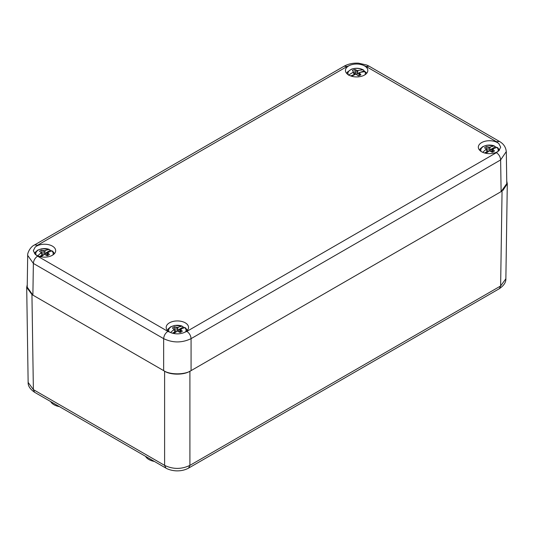 <?xml version="1.0" encoding="UTF-8"?>
<svg xmlns="http://www.w3.org/2000/svg" width="534" height="534" viewBox="0 0 534 534"><rect width="100%" height="100%" fill="white"/><g stroke="black" fill="none" stroke-linecap="round" stroke-linejoin="round"><path stroke-width="0.8" d="M50.663 401.561A13.423 7.75 0 0 0 53.981 404.725A13.423 7.75 0 0 0 59.461 406.641M28.135 382.411L33.375 389.606L34.63 392.303C30.118 389.186 27.948 385.888 28.142 382.404L26.7 287.365L27.247 284.735M502.06 191.038L500.625 285.984L505.865 278.788C506.052 282.266 503.882 285.563 499.37 288.68L500.625 285.984L189.91 465.368L188.589 468.104M165.927 468.104L164.605 465.368C173.043 469.399 181.473 469.399 189.91 465.368L189.91 371.243M145.575 456.356A13.423 7.75 0 0 0 148.893 459.52A13.423 7.75 0 0 0 154.366 461.436M189.91 371.177C184.217 375.115 170.299 375.115 164.605 371.177L31.94 294.581L26.7 287.365M506.753 181.113L507.3 183.743L502.894 190.444M362.786 65.075A11.187 6.455 180 0 1 367.819 70.468A11.187 6.455 180 0 1 360.917 76.435A11.187 6.455 180 0 1 348.729 75.034A11.187 6.455 180 0 1 345.451 70.468A11.187 6.455 180 0 1 350.484 65.075C354.576 63.673 358.674 63.673 362.786 65.075L366.124 66.483L496.413 141.704L499.484 141.463M35.151 247.135A11.187 6.455 180 0 1 47.7 244.499A11.187 6.455 180 0 1 55.676 250.686A11.187 6.455 180 0 1 48.774 256.654A11.187 6.455 180 0 1 36.579 255.252A11.187 6.455 180 0 1 35.151 254.237L33.308 250.693L35.151 247.135L37.587 245.206L347.147 66.483L344.183 66.176L34.623 244.899L37.587 245.206M171.214 332.795A11.187 6.455 180 0 1 169.452 331.968A11.187 6.455 180 0 1 166.181 327.402A11.187 6.455 180 0 1 177.361 320.941A11.187 6.455 180 0 1 188.549 327.402A11.187 6.455 180 0 1 183.516 332.795C179.424 334.217 175.326 334.217 171.214 332.795L167.876 331.387L37.587 256.166C35.044 257.915 33.635 260.338 33.368 263.429L27.695 255.412C27.174 253.703 29.997 246.855 34.623 244.906L34.516 244.966M498.849 150.735A11.187 6.455 180 0 1 481.601 151.749A11.187 6.455 180 0 1 478.324 147.184A11.187 6.455 180 0 1 486.3 140.996A11.187 6.455 180 0 1 498.849 143.633L500.692 147.19L498.849 150.735L496.413 152.664L186.853 331.387C189.396 333.136 190.805 335.559 191.072 338.649C181.934 343.008 172.796 343.008 163.658 338.649C163.925 335.559 165.326 333.136 167.876 331.387M506.292 151.569L500.632 159.926C500.365 156.836 498.956 154.413 496.413 152.664M27.701 255.105L27.214 287.118L32.888 295.128L163.658 370.629C169.825 374.895 184.904 374.895 191.072 370.629L501.112 191.626L506.786 183.616L506.305 151.896M366.137 72.724L364.795 71.643A8.711 5.026 180 0 1 365.022 74.74M348.248 74.74A8.711 5.026 180 0 1 351.926 69.166A8.711 5.026 180 0 1 362.78 69.834L363.561 70.014L364.121 70.915A10.273 5.927 180 0 1 365.163 71.669M364.795 71.643L360.136 72.35L359.696 72.711L359.869 73.518L360.911 74.793A5.634 3.251 180 0 1 358.207 75.801L355.971 74.093L351.566 76.228M348.475 75.147L353.581 71.943L352.367 70.555A5.634 3.251 180 0 1 355.07 69.553L357.299 70.561L362.78 69.834M359.015 75.621L359.696 72.711M357.299 70.561L357.193 72.971L358.12 70.535M357.193 72.971L357.092 73.525L360.023 72.437M364.121 70.915L360.543 72.244M354.182 74.687L353.581 71.943M354.062 74.139L353.141 72.384M354.162 74.613L350.644 75.921M359.602 73.111L357.092 73.525M355.651 74.133L356.211 70.234M357.173 73.558L357.126 74.626M358.781 73.418L358.935 75.648M354.683 74.586L355.07 69.553M359.475 75.481L359.869 73.518M481.121 151.456A8.711 5.026 180 0 1 484.331 146.062A8.711 5.026 180 0 1 494.204 145.875L487.041 145.181L482.776 146.616L480.3 148.752L479.552 150.127M482.709 152.31L486.381 149.039L484.558 147.838A5.634 3.251 180 0 1 486.828 146.53L489.511 147.237L494.204 145.875L495.332 146.803A10.273 5.927 180 0 1 496.653 147.431M499.47 150.127L497.615 147.571L496.84 147.397A8.711 5.026 180 0 1 497.895 151.456M496.84 147.397L492.635 149.039L494.464 150.935A5.634 3.251 180 0 1 492.194 152.25L489.511 150.848L485.927 153.298M489.511 147.237L489.511 150.848M490.285 147.11L489.511 149.653M487.128 152.27L486.381 149.039M486.874 151.175L486.1 149.527M486.961 151.636L484.618 152.991M495.332 146.803L489.424 150.214M491.941 152.056L492.635 149.039M486.995 151.689L485.359 153.178M492.575 149.306A5.14 2.964 0 0 0 492.268 149.186L489.511 150.234M491.033 149.907L491.207 151.516M492.268 149.186L492.301 150.495M487.442 152.023L487.015 151.776M487.789 151.749L488.296 147.05M492.688 152.077L493.082 149.814M486.714 150.495L486.828 146.53M36.105 254.958A8.711 5.026 180 0 1 39.316 249.565A8.711 5.026 180 0 1 49.188 249.378L42.026 248.684L37.754 250.119L35.277 252.255L34.53 253.63M37.687 255.813L41.365 252.542L39.536 251.34A5.634 3.251 180 0 1 41.806 250.032L44.489 250.74L49.188 249.378L50.316 250.306A10.273 5.927 180 0 1 51.638 250.933M54.448 253.63L52.599 251.073L51.825 250.9A8.711 5.026 180 0 1 52.879 254.958M51.825 250.9L47.619 252.542L49.442 254.438A5.634 3.251 180 0 1 47.172 255.753L44.489 254.351L40.904 256.801M44.489 250.74L44.489 254.351M45.263 250.613L44.489 253.156M42.106 255.773L41.365 252.542M41.852 254.678L41.078 253.029M41.939 255.139L39.596 256.494M50.316 250.306L44.402 253.717M46.925 255.559L47.619 252.542M41.972 255.192L40.337 256.68M47.559 252.809A5.14 2.964 0 0 0 47.252 252.689L44.489 253.737M46.011 253.41L46.184 255.018M47.252 252.689L47.286 253.997M42.42 255.526L41.992 255.279M42.767 255.252L43.281 250.553M47.666 255.579L48.06 253.316M41.699 253.997L41.806 250.032M168.978 331.674A8.711 5.026 180 0 1 172.188 326.281A8.711 5.026 180 0 1 182.061 326.087L174.898 325.4L170.626 326.835L168.15 328.971L167.409 330.339M170.56 332.528L174.238 329.258L172.409 328.056A5.634 3.251 180 0 1 174.685 326.748L177.361 327.449L182.061 326.087L183.189 327.022A10.273 5.927 180 0 1 184.51 327.642M187.321 330.339L185.472 327.789L184.697 327.609A8.711 5.026 180 0 1 185.752 331.674M184.697 327.609L180.492 329.258L182.321 331.153A5.634 3.251 180 0 1 180.045 332.468L177.361 331.067L173.777 333.523M177.361 327.449L177.361 331.067M178.142 327.329L177.361 329.865M174.978 332.488L174.238 329.258M174.725 331.387L173.951 329.745M174.812 331.854L172.469 333.209M183.189 327.022L177.275 330.433M179.798 332.275L180.492 329.258M174.845 331.908L173.21 333.396M180.432 329.525A5.14 2.964 0 0 0 180.125 329.405L177.361 330.453M178.883 330.119L179.057 331.727M180.125 329.405L180.158 330.713M175.292 332.235L174.865 331.994M175.646 331.968L176.153 327.269M180.539 332.288L180.933 330.025M174.571 330.713L174.685 326.748M164.605 371.177L164.605 465.368L33.375 389.606L31.94 294.581M350.484 65.075L347.147 66.483M35.151 254.237L37.587 256.166M183.516 332.795L186.853 331.387M498.849 143.633L496.413 141.704M344.183 66.183C348.415 63.853 353.214 62.858 358.588 63.186L366.785 65.048L369.094 66.176L366.124 66.483M191.072 370.629L191.072 338.649L500.632 159.926L501.112 191.626M32.888 295.128L33.368 263.429L163.658 338.649L163.658 370.629M34.61 392.296L165.84 468.058M165.86 468.064C166.481 468.498 169.865 470.334 175.479 470.814C180.379 471.115 184.771 470.2 188.656 468.064L499.39 288.667M507.3 183.743L505.865 278.788M369.107 66.189L499.397 141.41C503.622 143.786 505.932 147.297 506.305 151.923L506.305 151.923M363.561 70.014C359.823 68.038 355.811 67.751 351.526 69.153L347.427 72.037L346.679 73.412M366.591 73.412L365.917 72.143"/></g></svg>
